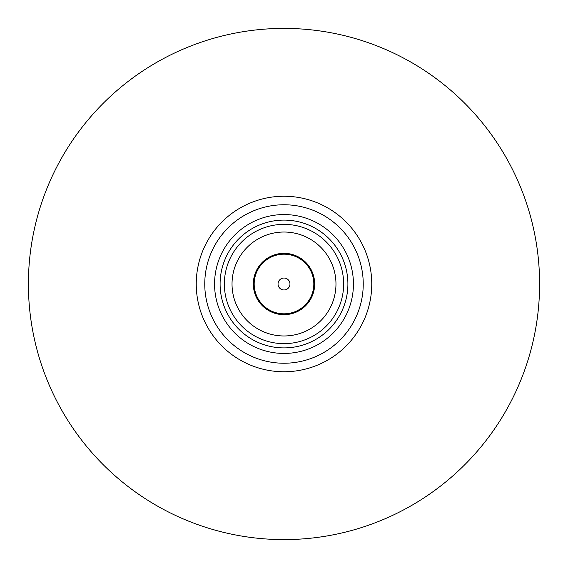 <?xml version="1.0" encoding="UTF-8"?>
<svg xmlns="http://www.w3.org/2000/svg" width="568" height="568" viewBox="0 0 568 568"><rect width="100%" height="100%" fill="white"/><g stroke="black" fill="none" stroke-linecap="round" stroke-linejoin="round"><path stroke-width="0.85" d="M284 314.672A30.672 30.672 0 0 0 314.672 284A30.672 30.672 0 0 0 284 253.328A30.672 30.672 0 0 0 253.328 284A30.672 30.672 0 0 0 284 314.672A30.672 30.672 0 0 1 253.328 284A30.672 30.672 0 0 1 284 253.328M284 363.236A79.236 79.236 0 0 0 363.236 284A79.236 79.236 0 0 0 284 204.764A79.236 79.236 0 0 0 204.764 284A79.236 79.236 0 0 0 284 363.236M284 196.244A87.756 87.756 0 0 1 371.756 284A87.756 87.756 0 0 1 284 371.756A87.756 87.756 0 0 1 196.244 284A87.756 87.756 0 0 1 284 196.244M284 347.9A63.9 63.9 0 0 1 220.1 284A63.9 63.9 0 0 1 284 220.1A63.9 63.9 0 0 1 347.9 284A63.9 63.9 0 0 1 284 347.9M284 224.36A59.64 59.64 0 0 0 224.36 284A59.64 59.64 0 0 0 284 343.64A59.64 59.64 0 0 0 343.64 284A59.64 59.64 0 0 0 284 224.36M284 214.562A69.438 69.438 0 0 0 214.562 284A69.438 69.438 0 0 0 284 353.438A69.438 69.438 0 0 0 353.438 284A69.438 69.438 0 0 0 284 214.562M284 539.6A255.6 255.6 0 0 0 539.6 284A255.6 255.6 0 0 0 284 28.4A255.6 255.6 0 0 0 28.4 284A255.6 255.6 0 0 0 284 539.6M284 254.18A29.82 29.82 0 0 0 254.18 284A29.82 29.82 0 0 0 284 313.82A29.82 29.82 0 0 0 313.82 284A29.82 29.82 0 0 0 284 254.18M289.857 282.885A5.964 5.964 0 0 1 285.115 289.857A5.964 5.964 0 0 1 278.142 285.115A5.964 5.964 0 0 1 282.885 278.142A5.964 5.964 0 0 1 289.857 282.885M284 232.028A51.972 51.972 0 0 1 335.972 284A51.972 51.972 0 0 1 284 335.972A51.972 51.972 0 0 1 232.028 284A51.972 51.972 0 0 1 284 232.028"/></g></svg>
